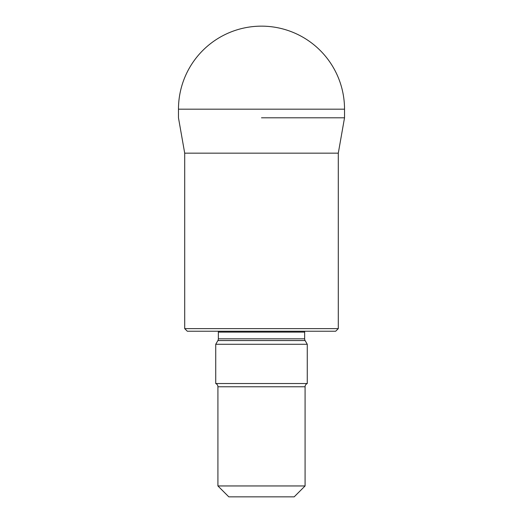<?xml version="1.0" encoding="UTF-8"?>
<svg xmlns="http://www.w3.org/2000/svg" width="523" height="523" viewBox="0 0 523 523"><rect width="100%" height="100%" fill="white"/><g stroke="black" fill="none" stroke-linecap="round" stroke-linejoin="round"><path stroke-width="0.78" d="M261.5 117.812L344.526 117.812L261.5 117.812M184.704 153.161L184.704 328.621L338.296 328.621L338.296 153.161L184.704 153.161L178.474 117.812L178.474 109.176L178.474 117.812M184.704 328.621L187.319 331.236L335.681 331.236L338.296 328.621M218.241 331.236A3.484 3.484 0 0 1 218.353 332.105L218.353 338.819A3.484 3.484 0 0 1 217.888 340.558L215.738 344.278L307.263 344.278L305.112 340.558L217.888 340.558M304.759 331.236A3.484 3.484 0 0 0 304.648 332.105L304.648 338.819A3.484 3.484 0 0 0 305.112 340.558M307.263 344.278L307.263 383.536L215.738 383.536L215.738 344.278M307.263 383.536A3.484 3.484 0 0 0 305.086 386.765L217.914 386.765A3.484 3.484 0 0 0 215.738 383.536M217.914 386.765L217.914 485.952L305.086 485.952L305.086 386.765M217.914 485.952L228.813 496.85L294.188 496.85L305.086 485.952M338.296 153.161L344.526 117.812L344.526 109.176A83.026 83.026 0 0 0 261.5 26.15A83.026 83.026 0 0 0 178.474 109.176L344.526 109.176A83.026 83.026 0 0 0 261.5 26.15A83.026 83.026 0 0 0 178.474 109.176M304.648 332.105L218.353 332.105M218.353 338.819L304.648 338.819M344.526 117.812L344.526 109.176"/></g></svg>
